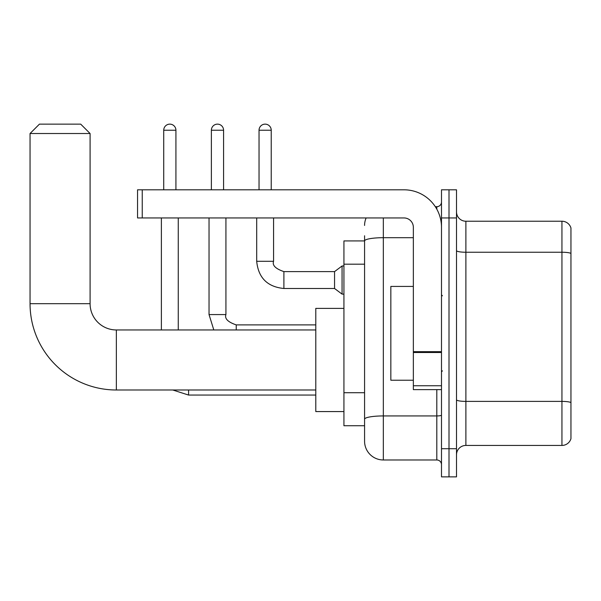 <?xml version="1.0" encoding="UTF-8"?>
<svg xmlns="http://www.w3.org/2000/svg" width="601" height="601" viewBox="0 0 601 601"><rect width="100%" height="100%" fill="white"/><g stroke="black" fill="none" stroke-linecap="round" stroke-linejoin="round"><path stroke-width="0.9" d="M383.333 217.945L383.333 459.975A18.759 18.759 0 0 1 364.574 441.209L364.574 235.772L364.574 240.933L343.93 240.933L343.93 425.733L364.574 425.733M441.495 448.714L441.495 476.863L449 476.863L449 448.714L449 476.863L456.505 476.863L456.505 448.714L449 448.714L449 217.945L449 448.714L441.495 448.714L441.495 217.945L449 217.945L449 189.803L449 217.945L456.505 217.945L456.505 448.714M456.505 217.945L456.505 189.803L441.495 189.803L441.495 217.945M383.333 459.975L436.807 459.975L436.807 389.621M435.312 206.691L436.807 206.691A4.688 4.688 0 0 0 441.495 202.004M364.574 441.209L364.574 422.45M413.353 237.695L383.333 237.695A18.759 3.26 180 0 0 364.574 240.956L364.574 235.772M441.495 464.663A4.688 4.688 0 0 0 436.807 459.975M364.574 225.45A18.759 18.759 0 0 1 366.137 217.945M456.505 454.814A9.383 9.383 0 0 1 465.888 445.431L561.943 445.431L561.943 221.228L465.888 221.228A9.383 9.383 0 0 1 456.505 211.852A9.383 9.383 0 0 0 465.888 221.228L465.888 445.431M570.95 227.989A9.383 9.383 0 0 0 561.943 221.228A9.383 9.383 0 0 1 570.95 227.989L570.95 438.677A9.383 9.383 0 0 1 561.943 445.431M456.505 250.609A9.383 1.63 0 0 0 465.888 252.24L561.943 252.24A9.383 1.63 180 0 1 570.95 253.412L570.95 228.733M315.788 389.996L116.354 389.996A86.304 86.304 0 0 1 30.05 303.693L30.05 133.52L39.433 124.137L80.707 124.137L90.09 133.52L30.05 133.52M116.354 389.996L116.354 329.957A26.264 26.264 0 0 1 90.09 303.693L90.09 133.52M343.93 308.381L315.788 308.381L315.788 411.572L343.93 411.572M163.727 189.803L163.727 130.237A6.1 6.1 0 0 1 169.828 124.137A6.1 6.1 0 0 1 175.92 130.237L175.92 189.803M178.264 329.957L178.264 217.945M161.384 329.957L161.384 217.945M211.379 189.803L211.379 130.237A6.1 6.1 0 0 1 217.479 124.137A6.1 6.1 0 0 1 223.58 130.237L223.58 189.803M259.039 189.803L259.039 130.237A6.1 6.1 0 0 1 265.131 124.137A6.1 6.1 0 0 1 271.231 130.237L271.231 189.803M283.897 271.607L334.554 271.607L334.554 288.495L283.897 288.495L283.897 271.607C275.566 268.775 272.125 265.334 273.575 261.285L273.575 217.945M334.554 271.607L342.059 265.98L342.059 294.122L343.93 294.122M441.495 389.621L413.353 389.621L413.353 351.683L441.495 351.683M441.495 227.328A37.525 37.525 0 0 0 403.97 189.803L142.242 189.803L142.242 217.945L403.97 217.945A9.383 9.383 0 0 1 413.353 227.328L413.353 351.683M142.242 217.945L137.554 217.945L137.554 189.803L142.242 189.803M413.353 286.429L390.838 286.429L390.838 380.238L413.353 380.238M364.574 264.185L343.93 264.185M364.574 392.708L343.93 392.708M441.495 415.118A4.688 0.811 0 0 1 436.807 415.937L383.333 415.937A18.759 3.26 180 0 0 364.574 419.19M436.807 209.163L436.807 206.691M570.95 402.565A9.383 1.63 180 0 0 561.943 401.393L465.888 401.393A9.383 1.63 0 0 1 456.505 399.763M30.05 303.693L90.09 303.693M172.78 389.996L188.586 395.06L172.78 389.996L188.586 395.06L172.78 389.996L188.586 395.06L172.78 389.996L188.586 395.06L172.78 389.996L188.586 395.06L172.78 389.996L188.586 395.06L172.78 389.996L188.586 395.06L172.78 389.996L188.586 395.06L188.586 389.996M163.727 130.237L175.92 130.237M209.035 217.945L209.035 314.571L213.806 329.957L209.035 314.571L213.806 329.957L209.035 314.571L213.806 329.957L209.035 314.571L213.806 329.957L209.035 314.571L213.806 329.957L209.035 314.571L213.806 329.957L209.035 314.571L213.806 329.957L209.035 314.571L225.908 314.571M211.379 130.237L223.58 130.237M236.238 324.908L236.238 329.957M283.897 288.495C267.392 286.865 258.325 277.79 256.695 261.285C258.325 277.79 267.392 286.865 283.897 288.495C267.392 286.865 258.325 277.79 256.695 261.285C258.325 277.79 267.392 286.865 283.897 288.495C267.392 286.865 258.325 277.79 256.695 261.285C258.325 277.79 267.392 286.865 283.897 288.495C267.392 286.865 258.325 277.79 256.695 261.285C258.325 277.79 267.392 286.865 283.897 288.495C267.392 286.865 258.325 277.79 256.695 261.285C258.325 277.79 267.392 286.865 283.897 288.495C267.392 286.865 258.325 277.79 256.695 261.285C258.325 277.79 267.392 286.865 283.897 288.495C267.392 286.865 258.325 277.79 256.695 261.285C258.325 277.79 267.392 286.865 283.897 288.495C267.392 286.865 258.325 277.79 256.695 261.285C258.325 277.79 267.392 286.865 283.897 288.495C267.392 286.865 258.325 277.79 256.695 261.285L273.575 261.285M259.039 130.237L271.231 130.237M441.495 352.502L413.353 352.502M413.353 385.744L441.495 385.744M315.788 329.957L116.354 329.957M315.788 395.06L188.586 395.06M315.788 324.893L236.238 324.893C227.914 322.061 224.474 318.62 225.923 314.571L225.923 217.945M334.554 288.495L342.059 294.122M256.695 261.285L256.695 217.945M342.059 265.98L343.93 265.98M442.434 295.812L441.495 294.873M442.434 370.855L441.495 371.794"/></g></svg>
